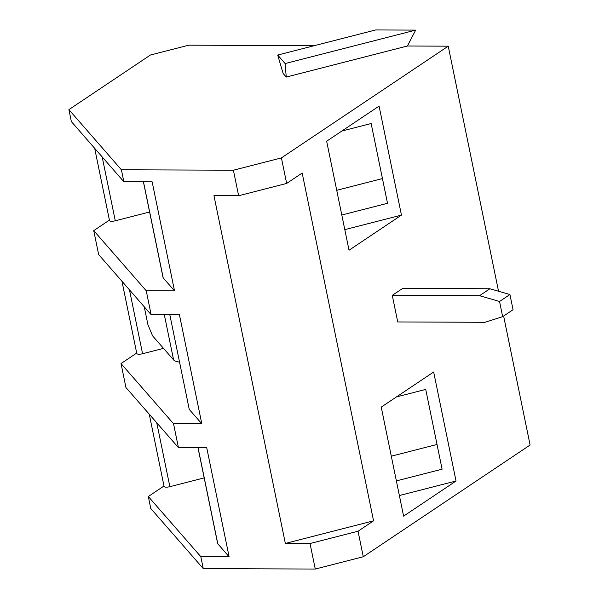 <?xml version="1.0" encoding="UTF-8"?>
<svg xmlns="http://www.w3.org/2000/svg" width="599" height="599" viewBox="0 0 599 599"><rect width="100%" height="100%" fill="white"/><g stroke="black" fill="none" stroke-linecap="round" stroke-linejoin="round"><path stroke-width="0.9" d="M314.37 45.651L188.865 45.165L150.454 55.003L68.9 109.632L121.402 169.779L233.4 170.213L281.41 157.911L448.232 46.175L407.395 46.011L286.255 77.054L285.124 63.554L277.696 55.048L283.117 73.46L286.255 77.054M281.41 157.911L286.651 183.436L238.642 195.738L213.955 195.641L285.349 543.428L373.566 520.823L358.037 531.223L363.279 556.748L530.1 445.012L503.624 316.025M373.566 520.823L302.173 173.036L286.651 183.436M498.54 291.241L448.232 46.175M326.65 141.214L349.03 250.232L401.457 215.116L379.077 106.105L326.65 141.214M392.278 295.367L397.736 321.955L484.973 322.292L502.666 316.669L499.551 301.477L509.929 294.528L489.9 288.755L402.655 288.411L392.278 295.367L479.522 295.704L489.9 288.755M381.234 407.11L403.606 516.128L456.034 481.012L433.661 371.994L381.234 407.11M109.415 220.11L93.729 230.615L146.231 290.755L174.526 290.867L152.153 181.849L123.858 181.744L71.356 121.597L68.9 109.632M233.4 170.213L238.642 195.738M94.679 148.312L109.505 220.552A4.822 1.408 -11.6 0 0 115.285 220.791L102.167 156.901M149.6 211.994L115.285 220.791M123.858 181.744L121.402 169.779M146.231 290.755L151.143 314.685L179.438 314.797L201.818 423.815L173.523 423.703L178.435 447.633L206.73 447.745L229.11 556.763L200.815 556.651L148.312 496.511L150.768 508.476L203.271 568.616L200.815 556.651M203.271 568.616L315.269 569.05L310.027 543.525L285.349 543.428M341.797 215.011L387.516 203.293L371.148 123.529L341.857 131.031M174.526 290.867L163.205 277.899L143.483 181.819M143.408 181.819L163.078 277.644A5.676 1.662 -11.6 0 0 163.205 277.899M401.457 215.116L344.799 229.634M148.312 496.511L163.991 486.006M136.707 353.058L121.02 363.563L125.932 387.493L178.435 447.633M93.729 230.615L98.648 254.545L151.143 314.685M336.728 190.287L382.447 178.577M502.666 316.669L513.051 309.713L509.929 294.528M499.551 301.477L479.522 295.704M169.824 314.76L189.262 409.424L201.818 423.815M144.239 306.778L147.901 324.606L152.565 335.822L173.605 359.924A22.71 6.641 -11.6 0 0 179.543 362.081M121.964 281.26L136.797 353.5A4.822 1.408 -11.6 0 0 142.577 353.739L163.52 348.371M277.696 55.048L375.655 29.95L415.676 30.107L407.395 46.011M121.02 363.563L173.523 423.703M285.124 63.554L415.676 30.107M197.984 447.708L217.654 543.54A5.676 1.662 -11.6 0 0 217.789 543.787L229.11 556.763M358.037 531.223L310.027 543.525M363.279 556.748L315.269 569.05M204.184 477.89L169.861 486.68L156.751 422.789M149.256 414.209L164.089 486.448A4.822 1.408 -11.6 0 0 169.861 486.68M456.034 481.012L399.383 495.53M396.381 480.9L442.099 469.189L425.724 389.417L396.441 396.927M391.304 456.183L437.023 444.465M173.605 359.924L164.328 314.737M142.577 353.739L129.459 289.841M217.789 543.787L198.067 447.708"/></g></svg>
